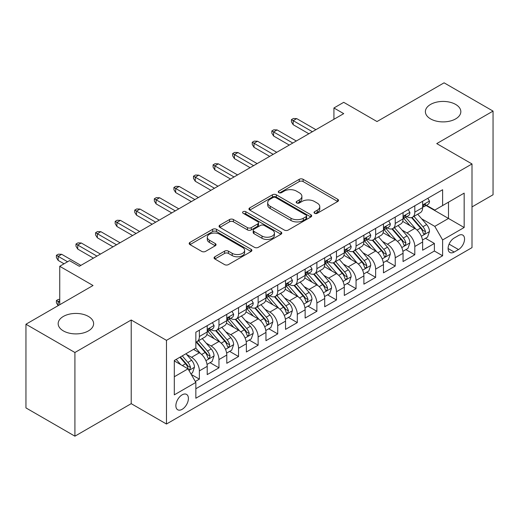 <?xml version="1.0" encoding="UTF-8"?>
<svg xmlns="http://www.w3.org/2000/svg" width="519" height="519" viewBox="0 0 519 519"><rect width="100%" height="100%" fill="white"/><g stroke="black" fill="none" stroke-linecap="round" stroke-linejoin="round"><path stroke-width="0.78" d="M314.592 213.283A1.901 1.096 0 0 0 317.278 213.283L337.707 201.495A2.718 1.57 0 0 0 338.505 200.386A2.718 1.57 0 0 0 337.707 199.277L303.102 179.295A2.718 1.57 0 0 0 299.255 179.295L278.833 191.089A1.901 1.096 0 0 0 278.275 191.868A1.901 1.096 0 0 0 278.833 192.64A1.901 1.096 0 0 0 281.525 192.64L284.165 191.115A8.7 5.021 0 0 1 296.472 191.115L299.353 192.783A8.7 5.021 0 0 1 301.902 196.331A8.7 5.021 0 0 1 299.353 199.886L296.712 201.411A1.901 1.096 0 0 0 296.154 202.189A1.901 1.096 0 0 0 296.712 202.961A1.901 1.096 0 0 0 299.405 202.961L302.045 201.437A8.7 5.021 0 0 1 314.345 201.437L317.232 203.104A8.7 5.021 0 0 1 319.782 206.653A8.7 5.021 0 0 1 317.232 210.208L314.592 211.733A1.901 1.096 0 0 0 314.034 212.511A1.901 1.096 0 0 0 314.592 213.283L314.592 211.733M88.425 316.434A17.724 10.237 0 0 0 69.105 314.216A17.724 10.237 0 0 0 58.167 323.668A17.724 10.237 0 0 0 63.357 330.901A17.724 10.237 0 0 0 82.677 333.12A17.724 10.237 0 0 0 93.615 323.668A17.724 10.237 0 0 0 88.425 316.434M455.643 104.423A17.724 10.237 0 0 0 436.323 102.204A17.724 10.237 0 0 0 425.385 111.656A17.724 10.237 0 0 0 430.575 118.896A17.724 10.237 0 0 0 449.895 121.115A17.724 10.237 0 0 0 460.833 111.656A17.724 10.237 0 0 0 455.643 104.423M182.137 409.322A8.862 5.119 120 0 0 187.93 401.511A8.862 5.119 120 0 0 186.574 394.408A8.862 5.119 120 0 0 182.137 394.849A8.862 5.119 120 0 0 176.35 402.66A8.862 5.119 120 0 0 177.706 409.763A8.862 5.119 120 0 0 182.137 409.322M214.866 256.762A2.718 1.57 0 0 0 214.068 257.878A2.718 1.57 0 0 0 214.866 258.987L224.571 264.593A2.718 1.57 0 0 0 228.418 264.593L251.099 251.494A2.718 1.57 0 0 0 251.897 250.385A2.718 1.57 0 0 0 251.099 249.276L216.501 229.294A2.718 1.57 0 0 0 212.654 229.294L189.967 242.392A2.718 1.57 0 0 0 189.176 243.502A2.718 1.57 0 0 0 189.967 244.611L201.696 251.384A2.718 1.57 0 0 0 205.543 251.384L215.249 245.779A2.718 1.57 0 0 0 216.047 244.67A2.718 1.57 0 0 0 215.249 243.56L209.436 240.2A7.272 4.197 0 0 1 207.302 237.228A7.272 4.197 0 0 1 211.791 233.355A7.272 4.197 0 0 1 219.719 234.264L242.496 247.414A7.272 4.197 0 0 1 244.631 250.385A7.272 4.197 0 0 1 240.141 254.265A7.272 4.197 0 0 1 232.214 253.35L228.418 251.157A2.718 1.57 0 0 0 224.571 251.157L214.866 256.762L214.866 258.987M471.998 206.919L493.05 194.768L493.05 111.092L444.089 82.826L377.008 121.55L343.714 102.327L333.925 107.984L343.714 113.635L79.316 266.286L69.527 260.629L59.737 266.286L59.737 304.731M74.911 352.498L74.911 436.174L131.216 403.665L131.216 319.996L74.911 352.498L25.95 324.232L93.031 285.508L59.737 266.286M131.216 319.996L166.469 340.347L471.998 163.952L471.998 247.628L166.469 424.023L166.469 340.347M493.05 111.092L436.745 143.601L471.998 163.952M284.36 230.073A2.718 1.57 0 0 0 288.201 230.073L310.887 216.974A2.718 1.57 0 0 0 311.685 215.865A2.718 1.57 0 0 0 310.887 214.756L276.283 194.781A2.718 1.57 0 0 0 272.443 194.781L249.756 207.872A2.718 1.57 0 0 0 248.958 208.982A2.718 1.57 0 0 0 249.756 210.098L284.36 230.073M243.885 213.698A1.901 1.096 0 0 1 245.818 213.964L245.818 211.707L280.993 232.012A2.718 1.57 0 0 1 281.791 233.122A2.718 1.57 0 0 1 280.993 234.238L258.313 247.329A2.718 1.57 0 0 1 254.466 247.329L219.861 227.354L219.861 225.136A2.718 1.57 0 0 0 219.063 226.245A2.718 1.57 0 0 0 219.861 227.354M219.861 225.136L229.573 219.531A2.718 1.57 0 0 1 233.414 219.531L247.446 227.633A2.718 1.57 0 0 0 251.293 227.633L257.735 223.91A2.718 1.57 0 0 0 258.533 222.8A2.718 1.57 0 0 0 257.735 221.691L243.126 213.257A1.901 1.096 0 0 1 242.568 212.479A1.901 1.096 0 0 1 243.742 211.467A1.901 1.096 0 0 1 245.818 211.707M74.911 436.174L25.95 407.908L25.95 324.232M195.313 381.478L199.374 379.13L191.245 374.439M186.626 354.471L191.543 357.306A11.081 6.397 60 0 1 199.374 370.877L207.211 366.356L207.211 374.608L218.96 367.822L210.046 362.677M206.205 343.163L211.123 345.998A11.081 6.397 60 0 1 218.96 359.57L226.79 355.048L226.79 363.3L238.545 356.514L229.632 351.369M225.791 331.855L230.708 334.69A11.081 6.397 60 0 1 238.545 348.262L246.376 343.74L246.376 351.992L258.131 345.206L249.217 340.062M245.377 320.547L250.294 323.389A11.081 6.397 60 0 1 258.131 336.954L265.962 332.432L265.962 340.685L277.717 333.905L268.803 328.754M264.962 309.24L269.88 312.081A11.081 6.397 60 0 1 277.717 325.647L285.547 321.125L285.547 329.377L297.296 322.597L288.389 317.453M284.548 297.932L289.466 300.773A11.081 6.397 60 0 1 297.296 314.339L305.133 309.817L305.133 318.069L316.882 311.29L307.975 306.145M304.134 286.624L309.052 289.466A11.081 6.397 60 0 1 316.882 303.031L324.719 298.509L324.719 306.761L336.468 299.982L327.56 294.837M323.72 275.317L328.637 278.158A11.081 6.397 60 0 1 336.468 291.723L344.305 287.202L344.305 295.46L356.053 288.674L347.14 283.53M343.306 264.009L348.217 266.85A11.081 6.397 60 0 1 356.053 280.416L363.89 275.894L363.89 284.153L375.639 277.367L366.725 272.222M362.885 252.701L367.802 255.543A11.081 6.397 60 0 1 375.639 269.114L383.47 264.586L383.47 272.845L395.225 266.059L386.311 260.914M382.471 241.393L387.388 244.235A11.081 6.397 60 0 1 395.225 257.807L403.055 253.278L403.055 261.537L414.811 254.751L414.811 246.499A11.081 6.397 -120 0 0 406.974 232.927L402.056 230.092M405.897 249.607L414.811 254.751M207.211 366.356A11.081 6.397 -120 0 0 199.374 352.784L193.496 349.391M226.79 355.048A11.081 6.397 -120 0 0 218.96 341.476L206.847 334.483M246.376 343.74A11.081 6.397 -120 0 0 238.545 330.168L226.433 323.175M265.962 332.432A11.081 6.397 -120 0 0 258.131 318.861L246.019 311.874M285.547 321.125A11.081 6.397 -120 0 0 277.717 307.553L265.605 300.566M305.133 309.817A11.081 6.397 -120 0 0 297.296 296.252L285.184 289.258M324.719 298.509A11.081 6.397 -120 0 0 316.882 284.944L304.77 277.95M344.305 287.202A11.081 6.397 -120 0 0 336.468 273.636L324.356 266.643M363.89 275.894A11.081 6.397 -120 0 0 356.053 262.329L343.941 255.335M383.47 264.586A11.081 6.397 -120 0 0 375.639 251.021L363.527 244.027M403.055 253.278A11.081 6.397 -120 0 0 395.225 239.713L383.113 232.72M458.485 235.529L454.177 238.013A8.583 4.956 120 0 0 448.565 245.584A8.583 4.956 120 0 0 449.882 252.461A8.583 4.956 120 0 0 454.177 252.039L458.485 249.548A8.583 4.956 120 0 0 464.09 241.984A8.583 4.956 120 0 0 462.773 235.101A8.583 4.956 120 0 0 458.485 235.529M174.306 376.755L188.014 368.84L195.851 382.412L195.851 398.242L442.616 255.77L442.616 239.94L434.786 226.368L421.642 218.784M195.851 382.412L174.306 394.849L174.306 360.471L195.851 348.035L195.851 332.205L442.616 189.733L442.616 205.563L464.161 193.126L464.161 227.504L442.616 239.94M211.025 329.656L211.123 329.721A11.081 6.397 60 0 0 216.663 330.266L224.5 325.744A11.081 6.397 -120 0 0 226.79 320.671L226.79 314.339M230.605 318.355L230.708 318.413A11.081 6.397 60 0 0 236.249 318.958L244.086 314.436A11.081 6.397 -120 0 0 246.376 309.363L246.376 303.031M250.19 307.047L250.294 307.105A11.081 6.397 60 0 0 255.835 307.65L263.671 303.128A11.081 6.397 -120 0 0 265.962 298.055L265.962 291.723M269.776 295.739L269.88 295.798A11.081 6.397 60 0 0 275.42 296.343L283.251 291.821A11.081 6.397 -120 0 0 285.547 286.748L285.547 280.416M289.362 284.431L289.466 284.49A11.081 6.397 60 0 0 295.006 285.035L302.837 280.513A11.081 6.397 -120 0 0 305.133 275.44L305.133 269.108M308.948 273.124L309.052 273.182A11.081 6.397 60 0 0 314.592 273.734L322.422 269.205A11.081 6.397 -120 0 0 324.719 264.139L324.719 257.8M328.533 261.816L328.637 261.874A11.081 6.397 60 0 0 334.171 262.426L342.008 257.898A11.081 6.397 -120 0 0 344.305 252.831L344.305 246.499M348.119 250.508L348.217 250.567A11.081 6.397 60 0 0 353.757 251.118L361.594 246.59A11.081 6.397 -120 0 0 363.89 241.523L363.89 235.191M367.705 239.201L367.802 239.259A11.081 6.397 60 0 0 373.343 239.81L381.18 235.289A11.081 6.397 -120 0 0 383.47 230.215L383.47 223.884M387.284 227.893L387.388 227.951A11.081 6.397 60 0 0 392.928 228.503L400.765 223.981A11.081 6.397 -120 0 0 403.055 218.908L403.055 212.576M195.851 388.744L434.39 251.021L434.39 243.443L422.641 250.229L422.641 241.977A11.081 6.397 -120 0 0 414.811 228.405L402.699 221.412M406.87 216.585L406.974 216.644A11.081 6.397 -120 0 0 412.514 217.195A11.081 6.397 -120 0 0 414.811 212.122L414.811 205.79M412.514 217.195L420.345 212.673A11.081 6.397 -120 0 0 422.641 207.6L422.641 201.268M199.374 330.168L199.374 336.5A11.081 6.397 60 0 1 197.077 341.573A11.081 6.397 60 0 1 195.851 342.021M197.077 341.573L204.914 337.052A11.081 6.397 -120 0 0 207.211 331.978L207.211 325.647M218.96 318.861L218.96 325.192A11.081 6.397 60 0 1 216.663 330.266M238.545 307.553L238.545 313.885A11.081 6.397 60 0 1 236.249 318.958M258.131 296.245L258.131 302.583A11.081 6.397 60 0 1 255.835 307.65M277.717 284.944L277.717 291.276A11.081 6.397 60 0 1 275.42 296.343M297.296 273.636L297.296 279.968A11.081 6.397 60 0 1 295.006 285.035M316.882 262.329L316.882 268.66A11.081 6.397 60 0 1 314.592 273.734M336.468 251.021L336.468 257.353A11.081 6.397 60 0 1 334.171 262.426M356.053 239.713L356.053 246.045A11.081 6.397 60 0 1 353.757 251.118M375.639 228.405L375.639 234.737A11.081 6.397 60 0 1 373.343 239.81M395.225 217.098L395.225 223.429A11.081 6.397 60 0 1 392.928 228.503M395.225 257.807L395.225 266.059M375.639 269.114L375.639 277.367M356.053 280.416L356.053 288.674M336.468 291.723L336.468 299.982M316.882 303.031L316.882 311.29M297.296 314.339L297.296 322.597M277.717 325.647L277.717 333.905M258.131 336.954L258.131 345.206M238.545 348.262L238.545 356.514M218.96 359.57L218.96 367.822M199.374 370.877L199.374 379.13M188.014 368.84L174.306 360.926M434.786 226.368L448.494 218.454L448.494 202.17L464.161 193.126M426.067 205.505L464.161 227.504M426.456 205.277L434.786 210.085L442.616 205.563M131.216 403.665L166.469 424.023M333.925 107.984L333.925 119.292M425.483 238.299L434.39 243.443M434.39 251.021L442.616 255.77M315.351 213.556L317.232 212.466A8.7 5.021 0 0 0 319.782 208.917L319.782 206.653M301.902 196.331L301.902 198.595A8.7 5.021 0 0 1 299.353 202.144L297.471 203.234M337.668 201.515L303.102 181.559A2.718 1.57 0 0 0 299.255 181.559L279.592 192.912M310.855 216.994L276.283 197.038A2.718 1.57 0 0 0 272.443 197.038L249.795 210.117M306.08 216.644A1.901 1.096 0 0 0 306.638 215.865A1.901 1.096 0 0 0 306.08 215.087L275.706 197.551A1.901 1.096 0 0 0 273.02 197.551L270.23 199.16A8.7 5.021 0 0 0 267.681 202.715A8.7 5.021 0 0 0 270.23 206.264L290.99 218.252A8.7 5.021 0 0 0 303.297 218.252L306.08 216.644L306.08 218.908A1.901 1.096 0 0 0 306.638 218.129L306.638 215.865M267.681 202.715L267.681 204.973A8.7 5.021 0 0 0 270.23 208.528L270.23 206.264M306.08 218.908L303.297 220.517A8.7 5.021 0 0 1 290.99 220.517L270.23 208.528M219.9 227.374L229.573 221.788L229.573 219.531M258.533 222.8L258.533 225.064A2.718 1.57 0 0 1 257.735 226.174L251.293 229.891A2.718 1.57 0 0 1 247.446 229.891L233.414 221.788A2.718 1.57 0 0 0 229.573 221.788M245.818 213.964L280.961 234.257M262.011 236.041A7.272 4.197 0 0 0 269.938 236.949A7.272 4.197 0 0 0 274.428 233.07A7.272 4.197 0 0 0 272.293 230.099L264.268 225.467A2.718 1.57 0 0 0 260.428 225.467L253.986 229.184A2.718 1.57 0 0 0 253.188 230.293A2.718 1.57 0 0 0 253.986 231.403L262.011 236.041L262.011 238.299A7.272 4.197 0 0 0 269.938 239.207A7.272 4.197 0 0 0 274.428 235.328L274.428 233.07M253.188 230.293L253.188 232.557A2.718 1.57 0 0 0 253.986 233.667L253.986 231.403M262.011 238.299L253.986 233.667M244.631 250.385L244.631 252.643A7.272 4.197 0 0 1 240.141 256.522A7.272 4.197 0 0 1 232.214 255.614L228.418 253.421A2.718 1.57 0 0 0 224.571 253.421L214.898 259.007M207.302 237.228L207.302 239.493A7.272 4.197 0 0 0 209.436 242.464L209.436 240.2M215.21 245.798L209.436 242.464M251.066 251.514L216.501 231.558A2.718 1.57 0 0 0 212.654 231.558L190.006 244.631M422.479 240.031L427.539 237.112L429.498 231.455A7.337 4.236 -120 0 0 426.637 224.565L417.691 214.204M415.894 229.119L405.67 217.279M410.075 225.674L404.139 218.804A17.588 10.153 -120 0 0 403.594 218.188M411.515 217.591L420.565 228.075A7.337 4.236 60 0 1 423.186 233.128L423.718 233.998L424.711 233.855L425.535 231.772A7.337 4.236 -120 0 0 422.914 226.712L413.967 216.352M412.047 217.422L421.772 228.678A3.737 2.16 60 0 1 422.713 230.144L425.535 231.772M427.831 198.271L429.498 201.151A7.337 4.236 60 0 1 427.974 204.402L424.257 206.549A7.337 4.236 -120 0 0 425.535 204.862L425.379 204.207L424.464 204.389L423.186 206.218A7.337 4.236 60 0 1 422.641 207.263M422.888 206.893L422.914 206.893A7.337 4.236 -120 0 0 424.257 206.549M312.38 131.729L293.183 120.648L293.183 124.716L291.425 121.894L291.425 119.63L293.183 120.648L296.712 118.611L315.902 129.692M293.183 124.716L308.857 133.766M291.425 119.63L293.384 118.501L296.712 118.611M402.893 251.339L407.953 248.419L409.913 242.762A7.337 4.236 -120 0 0 407.052 235.873L398.105 225.512M396.315 240.427L386.084 228.587M390.489 236.982L384.553 230.105A17.588 10.153 -120 0 0 384.008 229.495M391.929 228.898L400.979 239.376A7.337 4.236 60 0 1 403.6 244.436L404.132 245.305L405.125 245.163L405.949 243.08A7.337 4.236 -120 0 0 403.334 238.02L394.382 227.659M392.461 228.73L402.186 239.986A3.737 2.16 60 0 1 403.133 241.452L405.949 243.08M383.307 262.646L388.368 259.727L390.327 254.07A7.337 4.236 -120 0 0 387.466 247.18L378.52 236.82M376.729 251.734L366.498 239.895M370.91 248.29L364.974 241.413A17.588 10.153 -120 0 0 364.429 240.803M372.344 240.206L381.394 250.683A7.337 4.236 60 0 1 384.015 255.744L384.547 256.613L385.539 256.47L386.363 254.388A7.337 4.236 -120 0 0 383.749 249.328L374.796 238.967M372.876 240.038L382.6 251.293A3.737 2.16 60 0 1 383.547 252.759L386.363 254.388M363.722 273.954L368.782 271.035L370.741 265.378A7.337 4.236 -120 0 0 367.88 258.488L358.934 248.127M357.143 263.042L346.913 251.202M351.324 259.597L345.388 252.721A17.588 10.153 -120 0 0 344.843 252.111M352.758 251.514L361.814 261.991A7.337 4.236 60 0 1 364.429 267.051L364.961 267.921L365.953 267.778L366.622 266.974L366.777 265.696A7.337 4.236 -120 0 0 364.163 260.635L355.217 250.275M353.296 251.345L363.021 262.601A3.737 2.16 60 0 1 363.962 264.067L366.777 265.696M344.136 285.262L349.196 282.342L351.155 276.685A7.337 4.236 -120 0 0 348.301 269.796L339.348 259.435M337.558 274.35L327.327 262.51M331.738 270.905L325.802 264.028A17.588 10.153 -120 0 0 325.257 263.418M333.179 262.822L342.229 273.299A7.337 4.236 60 0 1 344.843 278.359L345.375 279.228L346.368 279.086L347.036 278.281L347.192 276.997A7.337 4.236 -120 0 0 344.577 271.943L335.631 261.582M333.711 262.653L343.435 273.909A3.737 2.16 60 0 1 344.376 275.375L347.192 276.997M408.245 209.579L409.913 212.459A7.337 4.236 60 0 1 408.395 215.709L404.671 217.857A7.337 4.236 -120 0 0 405.949 216.163L405.793 215.515L404.878 215.696L403.6 217.526A7.337 4.236 60 0 1 403.055 218.57M403.302 218.201L403.334 218.201A7.337 4.236 -120 0 0 404.671 217.857M292.794 143.036L273.604 131.956L273.604 136.023L271.839 133.195L271.839 130.937L273.604 131.956L277.127 129.919L296.317 140.999M273.604 136.023L289.271 145.073M271.839 130.937L273.798 129.808L277.127 129.919M388.66 220.886L390.327 223.767A7.337 4.236 60 0 1 388.809 227.017L385.085 229.164A7.337 4.236 -120 0 0 386.363 227.471L386.207 226.822L385.293 227.004L384.015 228.834A7.337 4.236 60 0 1 383.47 229.878M383.716 229.508L383.749 229.508A7.337 4.236 -120 0 0 385.085 229.164M273.208 154.344L254.018 143.263L254.018 147.331L252.253 144.503L252.253 142.245L254.018 143.263L257.541 141.226L276.737 152.307M254.018 147.331L269.685 156.375M252.253 142.245L254.213 141.11L257.541 141.226M369.08 232.194L370.741 235.075A7.337 4.236 60 0 1 369.223 238.325L365.499 240.472A7.337 4.236 -120 0 0 366.777 238.779L366.622 238.13L365.707 238.312L364.429 240.135A7.337 4.236 60 0 1 363.89 241.179M364.13 240.816L364.163 240.816A7.337 4.236 -120 0 0 365.499 240.472M253.622 165.652L234.432 154.571L234.432 158.639L232.668 155.81L232.668 153.553L234.432 154.571L237.955 152.534L257.152 163.615M234.432 158.639L250.1 167.682M232.668 153.553L234.627 152.417L237.955 152.534M349.495 243.502L351.155 246.382A7.337 4.236 60 0 1 349.637 249.633L345.914 251.78A7.337 4.236 -120 0 0 347.192 250.087L347.042 249.438L346.121 249.62L344.843 251.443A7.337 4.236 60 0 1 344.305 252.487M344.545 252.124L344.577 252.124A7.337 4.236 -120 0 0 345.914 251.78M234.037 176.96L214.847 165.879L214.847 169.947L213.082 167.118L213.082 164.86L214.847 165.879L218.369 163.842L237.566 174.922M214.847 169.947L230.514 178.99M213.082 164.86L215.041 163.725L218.369 163.842M324.55 296.57L329.617 293.65L331.57 287.993A7.337 4.236 -120 0 0 328.715 281.103L319.762 270.743M317.972 285.658L307.748 273.818M312.153 282.213L306.216 275.336A17.588 10.153 -120 0 0 305.672 274.726M313.593 274.129L322.643 284.607A7.337 4.236 60 0 1 325.257 289.667L325.796 290.536L326.782 290.393L327.612 288.305A7.337 4.236 -120 0 0 324.991 283.251L316.045 272.89M314.125 273.961L323.85 285.216A3.737 2.16 60 0 1 324.79 286.683L327.612 288.305M329.909 254.81L331.57 257.69A7.337 4.236 60 0 1 330.052 260.94L326.334 263.088A7.337 4.236 -120 0 0 327.612 261.394L327.457 260.746L326.535 260.927L325.257 262.75A7.337 4.236 60 0 1 324.719 263.795M324.965 263.431L324.991 263.431A7.337 4.236 -120 0 0 326.334 263.088M214.457 188.261L195.261 177.18L195.261 181.254L193.496 178.426L193.496 176.168L195.261 177.18L198.79 175.15L217.98 186.23M195.261 181.254L210.928 190.298M193.496 176.168L195.455 175.033L198.79 175.15M304.971 307.877L310.031 304.958L311.984 299.301A7.337 4.236 -120 0 0 309.129 292.411L300.183 282.051M298.386 296.965L288.162 285.126M292.567 293.514L286.631 286.644A17.588 10.153 -120 0 0 286.086 286.034M294.007 285.437L303.057 295.914A7.337 4.236 60 0 1 305.672 300.968L306.21 301.844L307.203 301.701L308.027 299.612A7.337 4.236 -120 0 0 305.406 294.558L296.459 284.198M294.539 285.262L304.264 296.524A3.737 2.16 60 0 1 305.204 297.99L308.027 299.612M285.385 319.185L290.445 316.266L292.405 310.609A7.337 4.236 -120 0 0 289.544 303.719L280.597 293.358M278.8 308.273L268.576 296.433M272.981 304.822L267.045 297.951A17.588 10.153 -120 0 0 266.5 297.342M274.421 296.745L283.471 307.222A7.337 4.236 60 0 1 286.092 312.276L286.624 313.152L287.617 313.009L288.441 310.92A7.337 4.236 -120 0 0 285.82 305.866L276.874 295.506M274.953 296.57L284.678 307.832A3.737 2.16 60 0 1 285.619 309.292L288.441 310.92M265.799 330.493L270.86 327.567L272.819 321.916A7.337 4.236 -120 0 0 269.958 315.027L261.012 304.666M259.215 319.581L248.99 307.741M253.395 316.129L247.459 309.259A17.588 10.153 -120 0 0 246.914 308.649M254.835 308.052L263.886 318.53A7.337 4.236 60 0 1 266.507 323.584L267.038 324.453L268.031 324.317L268.855 322.228A7.337 4.236 -120 0 0 266.241 317.174L257.288 306.813M255.367 307.877L265.092 319.14A3.737 2.16 60 0 1 266.039 320.599L268.855 322.228M246.214 341.8L251.274 338.875L253.233 333.224A7.337 4.236 -120 0 0 250.372 326.334L241.426 315.974M239.635 330.888L229.404 319.049M233.81 327.437L227.88 320.567A17.588 10.153 -120 0 0 227.328 319.957M235.25 319.36L244.3 329.837A7.337 4.236 60 0 1 246.921 334.891L247.453 335.761L248.445 335.624L249.269 333.535A7.337 4.236 -120 0 0 246.655 328.482L237.702 318.121M235.782 319.185L245.506 330.447A3.737 2.16 60 0 1 246.454 331.907L249.269 333.535M226.628 353.108L231.688 350.182L233.647 344.532A7.337 4.236 -120 0 0 230.786 337.635L221.84 327.281M220.05 342.196L209.819 330.35M214.23 338.745L208.294 331.875A17.588 10.153 -120 0 0 207.749 331.258M215.664 330.668L224.721 341.145A7.337 4.236 60 0 1 227.335 346.199L227.867 347.068L228.86 346.932L229.683 344.843A7.337 4.236 -120 0 0 227.069 339.789L218.116 329.429M216.196 330.493L225.927 341.755A3.737 2.16 60 0 1 226.868 343.215L229.683 344.843M310.323 266.117L311.984 268.998A7.337 4.236 60 0 1 310.466 272.248L306.748 274.395A7.337 4.236 -120 0 0 308.027 272.702L307.871 272.053L306.95 272.235L305.672 274.058A7.337 4.236 60 0 1 305.133 275.102M305.38 274.739L305.406 274.739A7.337 4.236 -120 0 0 306.748 274.395M194.872 199.568L175.675 188.488L175.675 192.562L173.917 189.733L173.917 187.469L175.675 188.488L179.204 186.457L198.394 197.538M175.675 192.562L191.342 201.606M173.917 187.469L175.87 186.34L179.204 186.457M290.737 277.418L292.405 280.305A7.337 4.236 60 0 1 290.88 283.549L287.163 285.703A7.337 4.236 -120 0 0 288.441 284.01L288.285 283.361L287.37 283.543L286.092 285.366A7.337 4.236 60 0 1 285.547 286.41M285.794 286.047L285.82 286.047A7.337 4.236 -120 0 0 287.163 285.703M175.286 210.876L156.089 199.796L156.089 203.87L154.331 201.041L154.331 198.777L156.089 199.796L159.618 197.765L178.808 208.846M156.089 203.87L171.757 212.913M154.331 198.777L156.29 197.648L159.618 197.765M271.152 288.726L272.819 291.613A7.337 4.236 60 0 1 271.301 294.857L267.577 297.011A7.337 4.236 -120 0 0 268.855 295.317L268.699 294.669L267.785 294.85L266.507 296.673A7.337 4.236 60 0 1 265.962 297.718M266.208 297.355L266.241 297.355A7.337 4.236 -120 0 0 267.577 297.011M155.7 222.184L136.51 211.103L136.51 215.177L134.745 212.349L134.745 210.085L136.51 211.103L140.033 209.066L159.223 220.153M136.51 215.177L152.177 224.221M134.745 210.085L136.705 208.956L140.033 209.066M251.566 300.034L253.233 302.921A7.337 4.236 60 0 1 251.715 306.165L247.991 308.312A7.337 4.236 -120 0 0 249.269 306.625L249.114 305.97L248.199 306.158L246.921 307.981A7.337 4.236 60 0 1 246.376 309.026M246.622 308.656L246.655 308.656A7.337 4.236 -120 0 0 247.991 308.312M136.114 233.492L116.924 222.411L116.924 226.485L115.16 223.657L115.16 221.392L116.924 222.411L120.447 220.374L139.637 231.455M116.924 226.485L132.592 235.529M115.16 221.392L117.119 220.264L120.447 220.374M231.98 311.342L233.647 314.229A7.337 4.236 60 0 1 232.129 317.472L228.405 319.62A7.337 4.236 -120 0 0 229.683 317.933L229.528 317.278L228.613 317.466L227.335 319.289A7.337 4.236 60 0 1 226.79 320.333M227.037 319.964L227.069 319.964A7.337 4.236 -120 0 0 228.405 319.62M116.528 244.799L97.338 233.719L97.338 237.793L95.574 234.964L95.574 232.7L97.338 233.719L100.861 231.682L120.058 242.762M97.338 237.793L113.006 246.836M95.574 232.7L97.533 231.571L100.861 231.682M207.042 364.416L212.102 361.49L214.062 355.839A7.337 4.236 -120 0 0 211.207 348.943L202.254 338.583M200.464 353.504L195.78 348.074M194.644 350.053L193.879 349.17M196.085 341.969L205.135 352.453A7.337 4.236 60 0 1 207.749 357.507L208.281 358.376L209.274 358.24L210.098 356.151A7.337 4.236 -120 0 0 207.483 351.097L198.537 340.736M196.617 341.8L206.341 353.063A3.737 2.16 60 0 1 207.282 354.522L210.098 356.151M212.401 322.649L214.062 325.536A7.337 4.236 60 0 1 212.543 328.78L208.82 330.927A7.337 4.236 -120 0 0 210.098 329.241L209.942 328.585L209.027 328.767L207.749 330.597A7.337 4.236 60 0 1 207.211 331.641M207.451 331.271L207.483 331.271A7.337 4.236 -120 0 0 208.82 330.927M96.943 256.107L77.753 245.026L77.753 249.094L75.988 246.272L75.988 244.008L77.753 245.026L81.275 242.989L100.472 254.07M77.753 249.094L93.42 258.144M75.988 244.008L77.947 242.879L81.275 242.989M190.856 373.758L192.517 372.798L194.476 367.147A7.337 4.236 -120 0 0 191.621 360.251L185.984 353.731M180.729 364.636L176.194 359.382M175.059 361.36L174.306 360.491M179.911 357.234L185.549 363.761A7.337 4.236 60 0 1 188.163 368.814L188.695 369.684L189.688 369.547L190.512 367.458A7.337 4.236 -120 0 0 187.897 362.405L182.266 355.878M180.365 356.975L186.756 364.37A3.737 2.16 60 0 1 187.696 365.83L190.512 367.458M59.737 300.657L58.167 301.565L59.737 302.467M56.402 300.546L58.167 301.565L58.167 305.633L56.402 302.804L56.402 300.546L58.362 299.418L59.737 299.463M67.567 261.764L58.167 256.334L58.167 260.402L56.402 257.58L56.402 255.316L58.167 256.334L61.69 254.297L80.886 265.378M58.167 260.402L64.045 263.795M56.402 255.316L58.362 254.187L61.69 254.297M191.543 357.306L199.374 352.784M211.123 345.998L218.96 341.476M230.708 334.69L238.545 330.168M250.294 323.389L258.131 318.861M269.88 312.081L277.717 307.553M289.466 300.773L297.296 296.252M309.052 289.466L316.882 284.944M328.637 278.158L336.468 273.636M348.217 266.85L356.053 262.329M367.802 255.543L375.639 251.021M387.388 244.235L395.225 239.713M406.974 232.927L414.811 228.405M414.811 212.122L422.641 207.6M199.374 336.5L207.211 331.978M218.96 325.192L226.79 320.671M238.545 313.885L246.376 309.363M258.131 302.583L265.962 298.055M277.717 291.276L285.547 286.748M297.296 279.968L305.133 275.44M316.882 268.66L324.719 264.139M336.468 257.353L344.305 252.831M356.053 246.045L363.89 241.523M375.639 234.737L383.47 230.215M395.225 223.429L403.055 218.908M414.811 246.499L422.641 241.977M449.091 244.131L458.485 249.548M448.105 248.53L454.177 252.039M317.232 212.466L317.232 210.208M296.712 202.961L296.712 201.411M299.353 202.144L299.353 199.886M278.833 192.64L278.833 191.089M299.255 181.559L299.255 179.295M303.102 181.559L303.102 179.295M337.707 201.495L337.707 199.277M249.756 210.098L249.756 207.872M272.443 197.038L272.443 194.781M276.283 197.038L276.283 194.781M310.887 216.974L310.887 214.756M290.99 220.517L290.99 218.252M303.297 220.517L303.297 218.252M233.414 221.788L233.414 219.531M247.446 229.891L247.446 227.633M251.293 229.891L251.293 227.633M257.735 226.174L257.735 223.91M280.993 234.238L280.993 232.012M224.571 253.421L224.571 251.157M228.418 253.421L228.418 251.157M232.214 255.614L232.214 253.35M215.249 245.779L215.249 243.56M189.967 244.611L189.967 242.392M212.654 231.558L212.654 229.294M216.501 231.558L216.501 229.294M251.099 251.494L251.099 249.276M421.357 236.268L429.447 231.597M422.914 226.712L426.637 224.565M417.068 230.092L420.565 228.075M429.447 201.067L422.641 204.999M424.587 204.311L425.535 204.862M401.771 247.576L409.861 242.905M403.334 238.02L407.052 235.873M397.483 241.4L400.979 239.376M382.192 258.884L390.275 254.213M383.749 249.328L387.466 247.18M377.897 252.708L381.394 250.683M362.606 270.191L370.696 265.52M364.163 260.635L367.88 258.488M358.311 264.015L361.814 261.991M343.02 281.499L351.11 276.828M344.577 271.943L348.301 269.796M338.725 275.323L342.229 273.299M409.861 212.375L403.055 216.306M405.002 215.619L405.949 216.163M390.275 223.683L383.47 227.614M385.416 226.926L386.363 227.471M370.696 234.99L363.89 238.922M365.83 238.234L366.777 238.779M351.11 246.298L344.305 250.229M346.244 249.542L347.192 250.087M323.434 292.807L331.524 288.136M324.991 283.251L328.715 281.103M319.14 286.631L322.643 284.607M331.524 257.606L324.719 261.537M326.659 260.849L327.612 261.394M303.849 304.115L311.938 299.444M305.406 294.558L309.129 292.411M299.554 297.938L303.057 295.914M284.263 315.422L292.353 310.751M285.82 305.866L289.544 303.719M279.975 309.246L283.471 307.222M264.677 326.73L272.767 322.059M266.241 317.174L269.958 315.027M260.389 320.547L263.886 318.53M245.091 338.038L253.181 333.367M246.655 328.482L250.372 326.334M240.803 331.855L244.3 329.837M225.512 349.345L233.602 344.674M227.069 339.789L230.786 337.635M221.217 343.163L224.721 341.145M311.938 268.913L305.133 272.845M307.079 272.157L308.027 272.702M292.353 280.221L285.547 284.153M287.494 283.465L288.441 284.01M272.767 291.529L265.962 295.454M267.908 294.773L268.855 295.317M253.181 302.837L246.376 306.761M248.322 306.08L249.269 306.625M233.602 314.144L226.79 318.069M228.736 317.381L229.683 317.933M205.926 360.653L214.016 355.982M207.483 351.097L211.207 348.943M201.632 354.471L205.135 352.453M214.016 325.452L207.211 329.377M209.151 328.689L210.098 329.241M188.948 370.456L194.43 367.283M187.897 362.405L191.621 360.251M182.377 365.59L185.549 363.761"/></g></svg>
